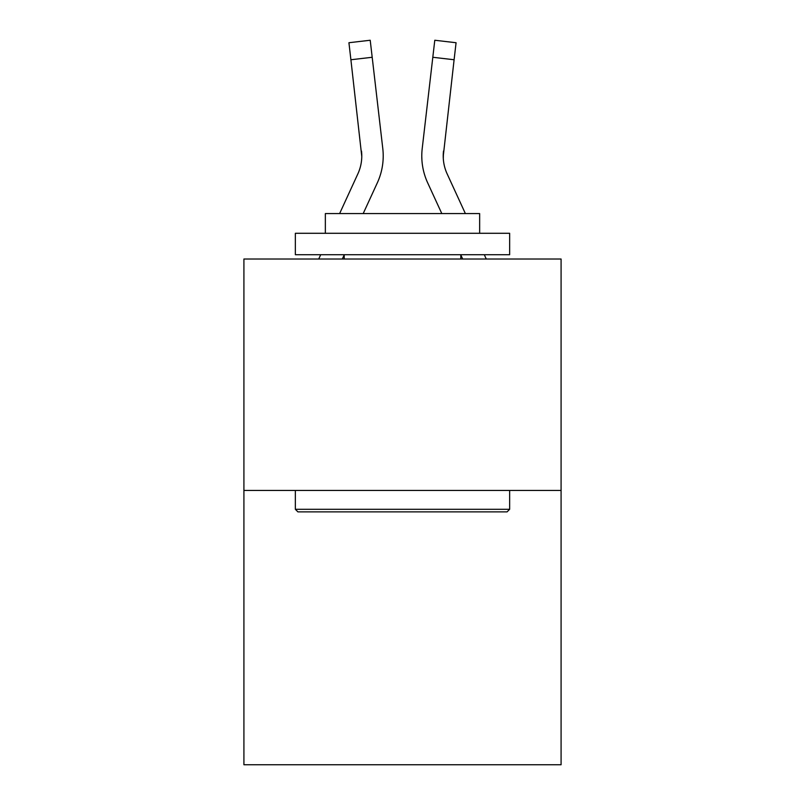 <?xml version="1.0" encoding="UTF-8"?>
<svg xmlns="http://www.w3.org/2000/svg" width="805" height="805" viewBox="0 0 805 805"><rect width="100%" height="100%" fill="white"/><g stroke="black" fill="none" stroke-linecap="round" stroke-linejoin="round"><path stroke-width="1.21" d="M561.085 490.446L561.085 259.009L243.915 259.009L243.915 764.75L561.085 764.75L561.085 490.446L243.915 490.446M342.316 259.009L344.208 254.883L342.316 259.009M377.334 182.826L363.196 213.577L377.334 182.826A64.289 64.289 0 0 0 382.788 148.563L372.192 57.276L350.9 59.751L348.927 42.725L370.209 40.25L372.192 57.276M383.1 159.732L383.2 157.126M382.486 145.987L382.788 148.563L382.486 145.987M486.27 259.009L484.298 254.722L486.27 259.009M443.505 151.028L443.293 158.494L443.505 151.028A42.856 42.856 0.4 0 0 447.137 173.87L465.381 213.577L447.137 173.87A42.856 42.856 0 0 1 443.223 156.472L454.101 59.751L432.808 57.276L434.791 40.25L456.073 42.725L454.101 59.751M421.79 156.593L421.901 159.762M441.804 213.577L427.666 182.826A64.289 64.289 0.4 0 1 422.212 148.563L432.808 57.276M339.619 213.577L357.863 173.87A42.856 42.856 0 0 0 361.777 156.492L350.9 59.751M357.863 173.87A42.856 42.856 0 0 0 361.777 156.492A42.856 42.856 0 0 1 357.863 173.87A42.856 42.856 0 0 0 361.777 156.492L361.495 151.028A42.856 42.856 0 0 1 357.863 173.87M507.08 511.879L297.92 511.879L295.355 509.303L509.646 509.303L507.08 511.879M295.355 233.289L509.646 233.289L509.646 254.722L295.355 254.722L295.355 233.289M479.649 233.289L479.649 213.577L325.351 213.577L325.351 233.289M295.355 490.446L295.355 509.303M509.646 490.446L509.646 509.303M344.208 254.722L344.208 259.009M460.792 254.722L460.792 259.009M318.73 259.009L320.702 254.722M348.927 42.725L370.209 40.25M462.684 259.009L460.792 254.883M434.791 40.25L456.073 42.725L434.791 40.25"/></g></svg>

